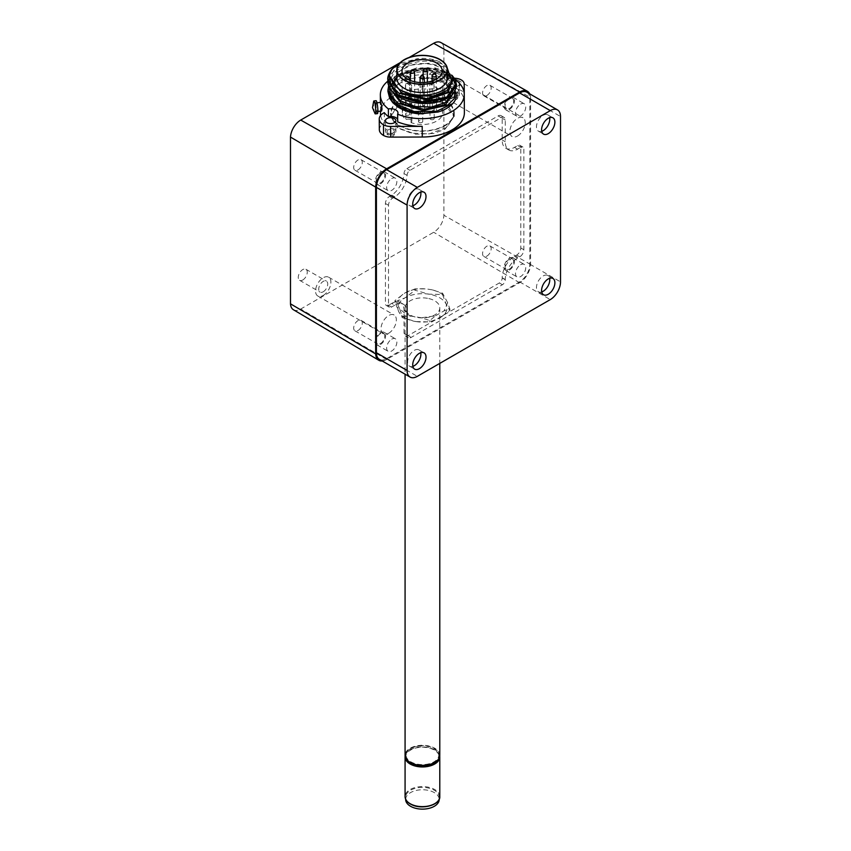 <?xml version="1.0" encoding="UTF-8"?>
<svg xmlns="http://www.w3.org/2000/svg" width="851" height="851" viewBox="0 0 851 851"><rect width="100%" height="100%" fill="white"/><g stroke="black" fill="none" stroke-linecap="round" stroke-linejoin="round"><path stroke-width="0.64" stroke-dasharray="4.25 3.19" d="M393.279 132.777A3.617 2.074 -0.4 0 0 394.343 131.299A3.617 2.074 -0.4 0 0 392.098 129.405A3.617 2.074 -0.4 0 0 388.173 129.873A3.617 2.074 -0.4 0 0 387.109 131.352A3.617 2.074 -0.4 0 0 389.354 133.245A3.617 2.074 -0.4 0 0 393.279 132.777M393.311 136.064L394.364 134.586L388.194 133.118L387.131 134.596L393.311 136.064M411.288 316.125L404.778 313.285L399.555 308.583L402.353 316.306L411.288 316.125L421.479 317.774L429.776 320.55L435.51 315.795L421.479 317.774M405.044 317.923A24.594 14.201 180 0 1 398.683 311.562L402.353 317.678L416.065 321.593A24.594 14.201 180 0 1 405.044 317.923M405.65 799.451A16.775 9.691 180 0 1 416.235 790.441A16.775 9.691 180 0 1 434.638 792.802A16.775 9.691 180 0 1 439.212 799.451M434.499 803.812A16.775 9.691 -0 0 0 439.212 797.089A16.775 9.691 -0 0 0 434.638 790.441A16.775 9.691 -0 0 0 432.67 789.409A16.775 9.691 -0 0 0 415.022 788.388A16.775 9.691 -0 0 0 405.65 797.089A16.775 9.691 -0 0 0 410.225 803.727A16.775 9.691 -0 0 0 412.192 804.759M425.394 764.443A16.35 9.435 -0 0 0 438.042 757.964A16.35 9.435 -0 0 0 433.989 748.486A16.35 9.435 -0 0 0 428.457 746.38A16.35 9.435 -0 0 0 419.479 745.88A16.35 9.435 -0 0 0 410.873 748.486A16.35 9.435 -0 0 0 416.405 763.932A16.35 9.435 -0 0 0 425.394 764.443M419.394 745.987A16.775 9.691 180 0 1 434.297 748.657A16.775 9.691 180 0 1 439.212 755.507A16.775 9.691 180 0 1 425.468 765.038A16.775 9.691 180 0 1 405.65 755.507A16.775 9.691 180 0 1 410.565 748.657A16.775 9.691 180 0 1 419.394 745.987M405.789 758.145A16.775 9.691 180 0 1 405.65 756.933A16.775 9.691 180 0 1 419.394 747.401A16.775 9.691 180 0 1 439.212 756.933A16.775 9.691 180 0 1 439.084 758.145M439.786 755.305A17.36 10.021 -0 0 0 428.83 745.987A17.36 10.021 -0 0 0 405.076 755.305M439.733 756.113A17.36 10.021 -0 0 0 433.021 748.986A17.36 10.021 -0 0 0 415.405 747.763A17.36 10.021 -0 0 0 405.129 756.113M428.83 298.573A17.36 10.021 180 0 1 439.786 307.881A17.36 10.021 180 0 1 416.033 317.2A17.36 10.021 180 0 1 405.076 307.881A17.36 10.021 180 0 1 428.83 298.573M382.237 360.994A15.52 8.967 120 0 0 386.631 359.505L519.599 282.745A15.52 8.967 120 0 0 530.577 264.459L530.577 97.642L443.914 48.496A14.467 8.35 120 0 0 440.892 42.55M530.577 97.642A15.52 8.967 120 0 0 529.684 93.833M517.557 136.011A10.85 6.265 120 0 0 524.641 126.459A10.85 6.265 120 0 0 522.982 117.757A10.85 6.265 120 0 0 517.557 118.3A10.85 6.265 120 0 0 510.462 127.863A10.85 6.265 120 0 0 512.132 136.554A10.85 6.265 120 0 0 517.557 136.011M452.094 98.227A10.85 6.265 120 0 0 459.178 88.664A10.85 6.265 120 0 0 457.519 79.973A10.85 6.265 120 0 0 452.094 80.505A10.85 6.265 120 0 0 445.009 90.068A10.85 6.265 120 0 0 446.669 98.759A10.85 6.265 120 0 0 452.094 98.227M388.684 333.252A10.85 6.265 120 0 0 395.768 323.688A10.85 6.265 120 0 0 394.098 314.998A10.85 6.265 120 0 0 388.684 315.53A10.85 6.265 120 0 0 381.588 325.093A10.85 6.265 120 0 0 383.258 333.783A10.85 6.265 120 0 0 388.684 333.252M323.22 295.457A10.85 6.265 120 0 0 330.305 285.893A10.85 6.265 120 0 0 328.646 277.203A10.85 6.265 120 0 0 323.22 277.745A10.85 6.265 120 0 0 316.136 287.298A10.85 6.265 120 0 0 317.795 295.988A10.85 6.265 120 0 0 323.22 295.457M323.22 291.797A6.361 3.67 120 0 0 327.38 286.191A6.361 3.67 120 0 0 326.401 281.085A6.361 3.67 120 0 0 323.22 281.404A6.361 3.67 120 0 0 319.061 287.01A6.361 3.67 120 0 0 320.04 292.106A6.361 3.67 120 0 0 323.22 291.797M302.765 279.99A6.361 3.67 120 0 0 306.924 274.373A6.361 3.67 120 0 0 305.945 269.278A6.361 3.67 120 0 0 302.765 269.586A6.361 3.67 120 0 0 298.605 275.203A6.361 3.67 120 0 0 299.584 280.298A6.361 3.67 120 0 0 302.765 279.99M452.094 94.557A6.361 3.67 120 0 0 456.253 88.951A6.361 3.67 120 0 0 455.274 83.855A6.361 3.67 120 0 0 452.094 84.164A6.361 3.67 120 0 0 447.934 89.781A6.361 3.67 120 0 0 448.913 94.876A6.361 3.67 120 0 0 452.094 94.557M431.638 82.749A6.361 3.67 120 0 0 435.797 77.143A6.361 3.67 120 0 0 434.818 72.037A6.361 3.67 120 0 0 431.638 72.356A6.361 3.67 120 0 0 427.479 77.962A6.361 3.67 120 0 0 428.457 83.068A6.361 3.67 120 0 0 431.638 82.749M541.736 131.331A9.404 5.425 -60 0 1 538.428 131.16A9.404 5.425 -60 0 1 536.981 123.629A9.404 5.425 -60 0 1 543.119 115.342A9.404 5.425 -60 0 1 547.821 114.885A9.404 5.425 -60 0 1 549.629 117.661M412.863 205.74A9.404 5.425 -60 0 1 409.544 205.57A9.404 5.425 -60 0 1 408.108 198.038A9.404 5.425 -60 0 1 414.246 189.752A9.404 5.425 -60 0 1 418.947 189.284A9.404 5.425 -60 0 1 420.756 192.071M412.863 366.355A9.404 5.425 -60 0 1 409.544 366.196A9.404 5.425 -60 0 1 408.108 358.665A9.404 5.425 -60 0 1 414.246 350.378A9.404 5.425 -60 0 1 418.947 349.91A9.404 5.425 -60 0 1 420.756 352.697M541.736 291.957A9.404 5.425 -60 0 1 538.428 291.787A9.404 5.425 -60 0 1 536.981 284.255A9.404 5.425 -60 0 1 543.119 275.969A9.404 5.425 -60 0 1 547.821 275.501A9.404 5.425 -60 0 1 549.629 278.288M456.7 96.163A3.617 2.074 -0.4 0 0 457.753 94.684A3.617 2.074 -0.4 0 0 455.519 92.791A3.617 2.074 -0.4 0 0 451.583 93.259A3.617 2.074 -0.4 0 0 450.519 94.738A3.617 2.074 -0.4 0 0 452.764 96.631A3.617 2.074 -0.4 0 0 456.7 96.163M456.721 99.461L457.785 97.971L451.604 96.503L450.551 97.993L456.721 99.461M374.876 113.311A6.51 0.904 84 0 1 373.504 103.737A6.51 0.904 84 0 1 373.632 101.567M377.45 113.651A6.51 0.904 84 0 1 376.28 110.236A6.51 0.904 84 0 1 375.642 103.514A6.51 0.904 84 0 1 376.078 100.705M376.014 104.726A4.34 0.606 84 0 1 376.312 102.854A4.34 0.606 84 0 1 377.089 105.13A4.34 0.606 84 0 1 377.525 109.619A4.34 0.606 84 0 1 377.227 111.492A4.34 0.606 84 0 1 376.45 109.215A4.34 0.606 84 0 1 376.014 104.726M381.578 111.024L380.663 102.397M411.054 122.565L410.788 87.025L409.118 84.6A1.606 0.915 -0.4 0 0 409.076 83.324A1.606 0.915 -0.4 0 0 406.842 83.313L405.587 84.079L405.853 119.619A20.105 11.51 179.6 0 1 402.332 113.172A20.105 11.51 179.6 0 1 414.703 102.439A20.105 11.51 179.6 0 1 436.648 104.811A20.105 11.51 179.6 0 1 442.541 112.864A20.105 11.51 179.6 0 1 431.84 123.14A20.105 11.51 179.6 0 1 411.054 122.565A3.691 2.106 -0.4 0 0 411.905 121.204A3.691 2.106 -0.4 0 0 410.82 119.725A3.691 2.106 -0.4 0 0 405.853 119.619M430.649 119.374A2.096 1.202 -0.4 0 0 432.936 119.619A2.096 1.202 -0.4 0 0 434.223 118.502A2.096 1.202 -0.4 0 0 433.616 117.661A2.096 1.202 -0.4 0 0 431.319 117.417A2.096 1.202 -0.4 0 0 430.032 118.534A2.096 1.202 -0.4 0 0 430.649 119.374M432.957 112.066A2.096 1.202 -0.4 0 0 435.244 112.321A2.096 1.202 -0.4 0 0 436.542 111.194A2.096 1.202 -0.4 0 0 435.925 110.353A2.096 1.202 -0.4 0 0 433.638 110.109A2.096 1.202 -0.4 0 0 432.34 111.226A2.096 1.202 -0.4 0 0 432.957 112.066M424 106.992A2.096 1.202 -0.4 0 0 426.287 107.237A2.096 1.202 -0.4 0 0 427.574 106.12A2.096 1.202 -0.4 0 0 426.968 105.279A2.096 1.202 -0.4 0 0 424.67 105.024A2.096 1.202 -0.4 0 0 423.383 106.152A2.096 1.202 -0.4 0 0 424 106.992M411.256 108.375A2.096 1.202 -0.4 0 0 413.543 108.62A2.096 1.202 -0.4 0 0 414.831 107.503A2.096 1.202 -0.4 0 0 414.224 106.662A2.096 1.202 -0.4 0 0 411.927 106.418A2.096 1.202 -0.4 0 0 410.639 107.534A2.096 1.202 -0.4 0 0 411.256 108.375M406.076 114.991A2.096 1.202 -0.4 0 0 408.363 115.236A2.096 1.202 -0.4 0 0 409.661 114.119A2.096 1.202 -0.4 0 0 409.044 113.279A2.096 1.202 -0.4 0 0 406.757 113.034A2.096 1.202 -0.4 0 0 405.459 114.151A2.096 1.202 -0.4 0 0 406.076 114.991M419.128 122.395A2.096 1.202 -0.4 0 0 421.415 122.64A2.096 1.202 -0.4 0 0 422.713 121.523A2.096 1.202 -0.4 0 0 422.096 120.682A2.096 1.202 -0.4 0 0 419.809 120.438A2.096 1.202 -0.4 0 0 418.511 121.555A2.096 1.202 -0.4 0 0 419.128 122.395M420.947 113.874A2.096 1.202 -0.4 0 0 423.234 114.119A2.096 1.202 -0.4 0 0 424.532 113.002A2.096 1.202 -0.4 0 0 423.915 112.162A2.096 1.202 -0.4 0 0 421.628 111.917A2.096 1.202 -0.4 0 0 420.33 113.034A2.096 1.202 -0.4 0 0 420.947 113.874M457.827 92.589A5.212 2.978 -0.4 0 0 452.136 91.972A5.212 2.978 -0.4 0 0 448.934 94.748A5.212 2.978 -0.4 0 0 450.456 96.833A5.212 2.978 -0.4 0 0 456.147 97.45A5.212 2.978 -0.4 0 0 459.349 94.674A5.212 2.978 -0.4 0 0 457.827 92.589M450.381 86.164A5.212 2.978 179.6 0 1 448.849 84.079A5.212 2.978 179.6 0 1 452.062 81.292A5.212 2.978 179.6 0 1 457.742 81.909A5.212 2.978 179.6 0 1 459.263 83.994A5.212 2.978 179.6 0 1 456.062 86.781A5.212 2.978 179.6 0 1 450.381 86.164M387.843 81.111A41.944 24.009 179.6 0 1 446.966 75.09L447.02 82.802A41.944 24.009 179.6 0 0 422.511 78.335L454.094 78.239A10.127 5.797 179.6 0 1 454.54 78.249M380.482 113.332A41.944 24.009 179.6 0 1 422.585 89.015L454.179 88.919A10.127 5.797 179.6 0 1 461.295 90.578A10.127 5.797 179.6 0 1 464.263 94.631M394.407 129.203A5.212 2.978 -0.4 0 0 388.726 128.586A5.212 2.978 -0.4 0 0 385.514 131.362A5.212 2.978 -0.4 0 0 387.045 133.447A5.212 2.978 -0.4 0 0 392.726 134.064A5.212 2.978 -0.4 0 0 395.928 131.288A5.212 2.978 -0.4 0 0 394.407 129.203M447.477 77.835A25.317 14.488 -0.4 0 0 440.073 67.697A25.317 14.488 -0.4 0 0 412.437 64.708A25.317 14.488 -0.4 0 0 396.853 78.218M451.955 95.035L452.296 92.642L443.509 81.941L430.308 78.037A30.019 17.18 -0.4 0 0 392.279 94.855A30.019 17.18 -0.4 0 0 396.289 103.343L392.279 93.993L399.151 81.739L411.639 75.686L427.862 73.846L443.477 77.484L452.264 88.185L447.392 96.674L433.499 102.258L417.639 102.471L400.991 96.652L392.194 83.302L392.226 87.759C391.63 85.962 393.002 82.855 396.353 78.43C397.374 77.239 401.566 72.739 413.437 69.58L425.16 68.197C437.701 68.452 443.775 71.729 445.69 72.995L450.466 77.143L452.211 81.973L443.435 71.271L428.042 67.644L410.671 69.729L397.215 77.164L392.226 87.759L393.258 92.568M430.308 78.037L447.615 84.909C450.87 87.621 452.434 90.206 452.296 92.642L452.264 88.196C452.785 89.089 451.86 91.163 449.477 94.387C450.519 94.567 439.818 102.503 426.479 102.343C420.405 102.684 409.065 101.546 399.747 95.355L395.024 90.919C392.747 87.174 391.811 84.632 392.194 83.302L397.704 72.218L411.182 65.112L428.744 63.229L443.403 66.814L452.189 78.303L452.03 80.058M447.264 68.112L442.403 64.304C422.011 54.719 385.163 68.293 391.407 85.345C394.556 102.641 436.318 108.226 449.179 95.248C464.731 83.164 437.68 65.963 411.831 73.675C384.875 79.739 384.524 105.386 411.363 111.438L407.331 109.939C392.822 104.067 392.247 96.067 392.279 93.993L392.279 94.855M397.683 121.884A7.372 4.223 -0.4 0 0 398.023 120.597A7.372 4.223 -0.4 0 0 397.662 119.31M409.118 84.6A20.105 11.51 -0.4 0 1 407.937 83.983A20.105 11.51 -0.4 0 1 406.842 83.313L405.587 84.079A3.691 2.106 179.6 0 1 410.554 84.185A3.691 2.106 179.6 0 1 411.639 85.664A3.691 2.106 179.6 0 1 410.788 87.025M384.301 112.64L384.386 123.31A41.944 24.009 179.6 0 1 380.652 115.385M456.221 80.345L456.274 88.057A41.944 24.009 179.6 0 1 464.295 102.024M446.966 75.09A7.372 4.223 -0.4 0 0 446.626 76.377A7.372 4.223 -0.4 0 0 455.721 80.419M447.02 82.802A7.372 4.223 -0.4 0 0 446.679 84.089A7.372 4.223 -0.4 0 0 456.274 88.057M456.583 85.557L446.424 73.069L422.117 68.835L397.864 76.101L387.918 91.408L387.907 90.366L397.853 75.069L422.085 67.793L446.403 72.027L456.572 84.515M387.822 79.696L390.694 71.016L398.981 63.644L417.894 58.538L396.375 66.41L387.833 80.739L387.822 79.696M411.363 111.438L415.192 113.183C385.705 109.205 379.844 82.324 406.906 73.76C432.478 63.538 465.742 79.292 452.849 93.419C442.988 108.183 398.023 105.907 390.62 88.068C380.057 70.793 415.692 53.517 439.924 61.932C433.51 59.006 426.17 57.879 417.894 58.538M442.403 64.304L439.924 61.932M452.179 76.111L437.595 68.58L416.745 67.889L398.151 74.76L389.322 86.866M454.987 91.323L451.636 88.344L453.498 93.078M391.056 89.993L397.811 76.537L417.043 68.708L438.903 69.867L452.264 78.781M407.331 109.939L396.289 103.343M447.615 84.909L451.636 88.344M454.689 90.504L455.136 91.057M379.333 129.66A14.467 8.276 179.6 0 1 384.386 123.31M526.833 92.185A14.467 8.35 -60 0 1 529.833 98.812L529.822 264.161A14.467 8.35 -60 0 1 519.599 281.872L386.631 358.643A14.467 8.35 -60 0 1 379.397 359.356M293.425 309.743A14.467 8.35 120 0 0 300.711 309.041L433.68 232.27A14.467 8.35 120 0 0 443.914 215.26L443.914 48.496M415.086 288.883L405.044 292.882L395.002 300.477L397.97 305.147C397.045 300.403 399.396 296.318 405.044 292.882C410.98 289.627 418.022 288.287 426.17 288.872L415.086 288.883L415.086 290.255L405.044 297.85A24.594 14.201 180 0 1 428.798 294.169A24.594 14.201 180 0 1 446.179 304.211A24.594 14.201 180 0 1 439.818 317.923L449.86 310.338L446.179 304.211L442.509 294.499L428.798 294.169L415.086 290.255M397.97 305.147L399.555 308.583M435.51 315.795L444.126 310.828L449.86 308.956L447.637 302.669L444.126 310.828M447.637 302.669L442.509 293.127L432.053 289.819C437.733 291.233 442.02 293.531 444.903 296.722M432.053 289.819L426.17 288.872M530.577 264.459L443.914 215.26M409.161 57.453L400.353 62.548M398.683 311.562A24.594 14.201 180 0 1 405.044 297.85L395.002 301.85L398.683 311.562M416.065 321.593A24.594 14.201 -0 0 0 439.818 317.923L429.776 321.923L416.065 321.593M395.002 300.477L395.002 301.85M429.776 320.55L429.776 321.923M449.86 308.956L449.86 310.338M402.353 316.306L402.353 317.678M442.509 293.127L442.509 294.499M520.621 264.746A7.233 4.181 -60 0 1 524.237 264.395A7.233 4.181 -60 0 1 525.344 270.182A7.233 4.181 -60 0 1 520.621 276.564A7.233 4.181 -60 0 1 517.004 276.915A7.233 4.181 -60 0 1 515.897 271.118A7.233 4.181 -60 0 1 520.621 264.746M509.366 270.065A7.233 4.181 120 0 0 514.1 263.693A7.233 4.181 120 0 0 512.983 257.896A7.233 4.181 120 0 0 509.366 258.257A7.233 4.181 120 0 0 504.643 264.629A7.233 4.181 120 0 0 505.76 270.427A7.233 4.181 120 0 0 509.366 270.065M509.366 269.118A6.074 3.51 120 0 0 513.344 263.767A6.074 3.51 120 0 0 512.408 258.895A6.074 3.51 120 0 0 509.366 259.193A6.074 3.51 120 0 0 505.398 264.555A6.074 3.51 120 0 0 506.334 269.416A6.074 3.51 120 0 0 509.366 269.118M486.868 256.13A6.074 3.51 120 0 0 490.836 250.779A6.074 3.51 120 0 0 489.91 245.907A6.074 3.51 120 0 0 486.868 246.205A6.074 3.51 120 0 0 482.9 251.556A6.074 3.51 120 0 0 483.836 256.428A6.074 3.51 120 0 0 486.868 256.13M391.747 339.155A7.233 4.181 -60 0 1 395.364 338.794A7.233 4.181 -60 0 1 396.47 344.591A7.233 4.181 -60 0 1 391.747 350.963A7.233 4.181 -60 0 1 388.13 351.325A7.233 4.181 -60 0 1 387.024 345.527A7.233 4.181 -60 0 1 391.747 339.155M380.493 344.474A7.233 4.181 120 0 0 385.216 338.092A7.233 4.181 120 0 0 384.109 332.305A7.233 4.181 120 0 0 380.493 332.656A7.233 4.181 120 0 0 375.77 339.028A7.233 4.181 120 0 0 376.876 344.825A7.233 4.181 120 0 0 380.493 344.474M380.493 343.527A6.074 3.51 120 0 0 384.461 338.166A6.074 3.51 120 0 0 383.535 333.305A6.074 3.51 120 0 0 380.493 333.603A6.074 3.51 120 0 0 376.525 338.953A6.074 3.51 120 0 0 377.461 343.825A6.074 3.51 120 0 0 380.493 343.527M357.994 330.528A6.074 3.51 120 0 0 361.962 325.178A6.074 3.51 120 0 0 361.037 320.316A6.074 3.51 120 0 0 357.994 320.614A6.074 3.51 120 0 0 354.027 325.965A6.074 3.51 120 0 0 354.952 330.837A6.074 3.51 120 0 0 357.994 330.528M391.747 178.529A7.233 4.181 -60 0 1 395.364 178.178A7.233 4.181 -60 0 1 396.47 183.965A7.233 4.181 -60 0 1 391.747 190.337A7.233 4.181 -60 0 1 388.13 190.698A7.233 4.181 -60 0 1 387.024 184.901A7.233 4.181 -60 0 1 391.747 178.529M380.493 183.848A7.233 4.181 120 0 0 385.216 177.476A7.233 4.181 120 0 0 384.109 171.679A7.233 4.181 120 0 0 380.493 172.04A7.233 4.181 120 0 0 375.77 178.412A7.233 4.181 120 0 0 376.876 184.21A7.233 4.181 120 0 0 380.493 183.848M380.493 182.901A6.074 3.51 120 0 0 384.461 177.551A6.074 3.51 120 0 0 383.535 172.679A6.074 3.51 120 0 0 380.493 172.976A6.074 3.51 120 0 0 376.525 178.338A6.074 3.51 120 0 0 377.461 183.199A6.074 3.51 120 0 0 380.493 182.901M357.994 169.913A6.074 3.51 120 0 0 361.962 164.551A6.074 3.51 120 0 0 361.037 159.69A6.074 3.51 120 0 0 357.994 159.988A6.074 3.51 120 0 0 354.027 165.339A6.074 3.51 120 0 0 354.952 170.211A6.074 3.51 120 0 0 357.994 169.913M520.621 104.13A7.233 4.181 -60 0 1 524.237 103.769A7.233 4.181 -60 0 1 525.344 109.566A7.233 4.181 -60 0 1 520.621 115.938A7.233 4.181 -60 0 1 517.004 116.3A7.233 4.181 -60 0 1 515.897 110.502A7.233 4.181 -60 0 1 520.621 104.13M509.366 109.439A7.233 4.181 120 0 0 514.1 103.067A7.233 4.181 120 0 0 512.983 97.269A7.233 4.181 120 0 0 509.366 97.631A7.233 4.181 120 0 0 504.643 104.003A7.233 4.181 120 0 0 505.76 109.8A7.233 4.181 120 0 0 509.366 109.439M509.366 108.492A6.074 3.51 120 0 0 513.344 103.141A6.074 3.51 120 0 0 512.408 98.269A6.074 3.51 120 0 0 509.366 98.578A6.074 3.51 120 0 0 505.398 103.928A6.074 3.51 120 0 0 506.334 108.8A6.074 3.51 120 0 0 509.366 108.492M486.868 95.503A6.074 3.51 120 0 0 490.836 90.153A6.074 3.51 120 0 0 489.91 85.281A6.074 3.51 120 0 0 486.868 85.579A6.074 3.51 120 0 0 482.9 90.94A6.074 3.51 120 0 0 483.836 95.801A6.074 3.51 120 0 0 486.868 95.503M394.811 305.158L391.577 307.03A4.34 2.51 -60 0 1 389.407 307.243A4.34 2.51 -60 0 1 388.513 305.254A4.34 2.51 -60 0 1 386.343 305.477A4.34 2.51 -60 0 1 385.439 303.488L385.439 203.495A5.787 3.34 -60 0 1 389.535 196.411L391.832 195.081A18.722 10.808 120 0 0 404.023 173.604A4.053 2.34 -60 0 1 406.884 168.594L498.122 115.917A5.787 3.34 -60 0 1 501.016 115.63A5.787 3.34 -60 0 1 502.207 118.278L502.207 139.979A17.36 10.021 120 0 0 505.802 148.244A17.36 10.021 120 0 0 514.483 147.383L517.716 145.521A4.34 2.51 -60 0 1 519.887 145.308A4.34 2.51 -60 0 1 520.791 147.287A4.34 2.51 -60 0 1 522.961 147.074A4.34 2.51 -60 0 1 523.854 149.063L523.854 249.737A5.787 3.34 -60 0 1 519.77 256.821L517.546 258.108A17.541 10.127 120 0 0 505.281 279.532L505.281 279.766A4.053 2.34 -60 0 1 502.42 284.723L411.182 337.4A5.787 3.34 -60 0 1 408.289 337.687A5.787 3.34 -60 0 1 407.086 335.039L407.086 312.253A17.36 10.021 120 0 0 403.491 304.307A17.36 10.021 120 0 0 394.811 305.158L391.747 303.392L388.513 305.254L388.513 205.272A5.787 3.34 -60 0 1 392.598 198.187L394.896 196.858A18.722 10.808 120 0 0 407.086 175.38A4.053 2.34 -60 0 1 409.948 170.36L501.186 117.693A5.787 3.34 -60 0 1 504.079 117.406A5.787 3.34 -60 0 1 505.281 120.055L505.281 141.755A17.36 10.021 120 0 0 508.877 150.021A17.36 10.021 120 0 0 517.557 149.159L520.791 147.287L520.791 247.971A5.787 3.34 -60 0 1 516.695 255.055L514.472 256.332A17.541 10.127 120 0 0 502.207 277.766L502.207 278A4.053 2.34 -60 0 1 499.346 282.957L408.108 335.634A5.787 3.34 -60 0 1 405.214 335.922A5.787 3.34 -60 0 1 404.023 333.273L404.023 310.477A17.36 10.021 120 0 0 400.427 302.53A17.36 10.021 120 0 0 391.747 303.392M517.716 145.521L523.854 149.063M498.122 115.917L501.186 117.693M517.546 258.108L514.472 256.332M505.281 141.755L502.207 139.979M407.086 175.38L404.023 173.604M394.896 196.858L391.832 195.081M444.084 103.269L453.7 116.204L447.137 127.352L429.212 133.894L411.405 133.16L400.364 129.044L391.215 116.364L396.981 105.843L413.256 99.046L442.456 102.428M444.53 100.258A31.242 17.882 179.6 0 1 453.679 112.779A31.242 17.882 179.6 0 1 434.446 129.458A31.242 17.882 179.6 0 1 400.342 125.778A31.242 17.882 179.6 0 1 391.194 113.257A31.242 17.882 179.6 0 1 410.416 96.578A31.242 17.882 179.6 0 1 444.53 100.258M444.935 125.778A31.827 18.211 -0.4 0 0 454.253 112.779A31.827 18.211 -0.4 0 0 434.553 96.12A31.827 18.211 -0.4 0 0 399.927 100.258A31.827 18.211 -0.4 0 0 390.609 113.257A31.827 18.211 -0.4 0 0 410.32 129.916A31.827 18.211 -0.4 0 0 444.935 125.778M444.956 129.278L454.285 116.204L447.445 104.907L429.191 98.333L411.15 99.11L399.959 103.29L390.63 116.364L397.47 127.671L415.724 134.245L433.765 133.458L444.956 129.278M439.786 796.61A17.36 10.021 -0 0 0 433.021 788.675A17.36 10.021 -0 0 0 414.767 787.622A17.36 10.021 -0 0 0 405.076 796.61M410.373 71.995A2.096 1.202 179.6 0 1 411.661 70.878A2.096 1.202 179.6 0 1 413.948 71.122A2.096 1.202 179.6 0 1 414.565 71.963M423.117 70.612A2.096 1.202 179.6 0 1 424.404 69.495A2.096 1.202 179.6 0 1 426.691 69.739A2.096 1.202 179.6 0 1 427.308 70.58M432.074 75.696A2.096 1.202 179.6 0 1 433.361 74.569A2.096 1.202 179.6 0 1 435.659 74.824A2.096 1.202 179.6 0 1 436.265 75.665M420.064 77.494A2.096 1.202 179.6 0 1 421.362 76.377A2.096 1.202 179.6 0 1 423.649 76.622A2.096 1.202 179.6 0 1 424.266 77.462M408.459 79.59A2.096 1.202 179.6 0 1 405.81 79.451A2.096 1.202 179.6 0 1 405.193 78.611A2.096 1.202 179.6 0 1 406.491 77.494A2.096 1.202 179.6 0 1 408.778 77.739A2.096 1.202 179.6 0 1 409.395 78.579M421.83 85.143A2.096 1.202 179.6 0 1 422.447 85.983A2.096 1.202 179.6 0 1 421.149 87.1A2.096 1.202 179.6 0 1 418.862 86.855A2.096 1.202 179.6 0 1 418.245 86.015A2.096 1.202 179.6 0 1 419.532 84.898A2.096 1.202 179.6 0 1 421.83 85.143M433.34 82.121A2.096 1.202 179.6 0 1 433.957 82.962A2.096 1.202 179.6 0 1 432.67 84.089A2.096 1.202 179.6 0 1 430.383 83.834A2.096 1.202 179.6 0 1 429.766 82.994A2.096 1.202 179.6 0 1 431.053 81.877A2.096 1.202 179.6 0 1 433.34 82.121M454.094 78.239L454.179 88.919M422.511 78.335L422.585 89.015M386.631 358.643L417.32 376.355M519.599 281.872L550.289 299.595M529.822 264.161L560.511 281.872M529.833 98.812L560.511 116.523M386.631 359.505L300.711 309.041M519.599 282.745L433.68 232.27M505.281 120.055L502.207 118.278M505.281 279.532L502.207 277.766M519.77 256.821L516.695 255.055M523.854 249.737L520.791 247.971M517.557 149.159L514.483 147.383M409.948 170.36L406.884 168.594M392.598 198.187L389.535 196.411M388.513 205.272L385.439 203.495M391.577 307.03L385.439 303.488M407.086 312.253L404.023 310.477M407.086 335.039L404.023 333.273M411.182 337.4L408.108 335.634M502.42 284.723L499.346 282.957M505.281 279.766L502.207 278M394.364 134.586L394.343 131.299M439.212 799.259L439.212 797.089M439.212 756.933L439.212 755.507M439.786 307.881L439.786 363.388M457.519 79.973L522.982 117.757M328.646 277.203L394.098 314.998M305.945 269.278L326.401 281.085M434.818 72.037L455.274 83.855M538.428 131.16L543.534 134.118M409.544 205.57L414.66 208.527M409.544 366.196L414.66 369.143M538.428 291.787L543.534 294.744M457.785 97.971L457.753 94.684M376.312 102.854L376.982 102.79M411.905 121.204L411.639 85.664L410.108 83.217L405.97 83.132M422.713 121.523L422.447 85.983L421.383 84.185C420.341 83.207 419.298 83.813 418.245 86.015L418.511 121.555M434.223 118.502L433.957 82.962L432.319 80.941M436.297 79.164L436.542 111.194M427.393 82.153L427.574 106.12M414.639 81.792L414.831 107.503M409.405 80.058L409.661 114.119M424.298 82.504L424.532 113.002M448.849 84.079L448.934 94.748M385.439 120.693L385.514 131.362M451.721 81.068L452.189 79.271M397.96 112.885L398.023 120.597M402.012 71.229L402.332 113.172M442.222 70.92L442.541 112.864M380.471 111.141L380.408 102.428M446.626 76.377L446.679 84.089M388.694 85.557L390.652 81.579L394.364 77.292L404.608 71.027L435.159 67.899L449.009 72.995L452.019 75.313M395.853 120.608L395.928 131.288M459.263 83.994L459.349 94.674M420.107 82.536L420.33 113.034M405.448 77.601L405.459 114.151M410.437 80.505L410.639 107.534M423.149 75.633L423.383 106.152M432.117 80.909L432.34 111.226M430.351 81.536L429.766 82.994L430.032 118.534M377.227 111.492L377.897 111.417M450.551 97.993L450.519 94.738M547.821 275.501L552.937 278.458M418.947 349.91L424.064 352.857M418.947 189.284L424.064 192.241M547.821 114.885L552.937 117.832M428.457 83.068L448.913 94.876M299.584 280.298L320.04 292.106M317.795 295.988L383.258 333.783M446.669 98.759L512.132 136.554M405.076 307.881L405.076 374.185M405.65 756.933L405.65 755.507M405.65 799.259L405.65 797.089M387.131 134.596L387.109 131.352M512.983 257.896L524.237 264.395M489.91 245.907L512.408 258.895M483.836 256.428L506.334 269.416M505.76 270.427L517.004 276.915M384.109 332.305L395.364 338.794M361.037 320.316L383.535 333.305M354.952 330.837L377.461 343.825M376.876 344.825L388.13 351.325M384.109 171.679L395.364 178.178M361.037 159.69L383.535 172.679M354.952 170.211L377.461 183.199M376.876 184.21L388.13 190.698M512.983 97.269L524.237 103.769M489.91 85.281L512.408 98.269M483.836 95.801L506.334 108.8M505.76 109.8L517.004 116.3M504.079 117.406L501.016 115.63M522.961 147.074L519.887 145.308M508.877 150.021L505.802 148.244M389.407 307.243L386.343 305.477M403.491 304.307L400.427 302.53M408.289 337.687L405.214 335.922M453.7 116.204L453.679 112.779M454.285 116.204L454.253 112.779M390.63 116.364L390.609 113.257M391.215 116.364L391.194 113.257"/><path stroke-width="1.28" d="M439.212 799.259L439.212 799.451A16.775 9.691 180 0 1 428.627 808.45A16.775 9.691 180 0 1 410.225 806.088A16.775 9.691 180 0 1 405.65 799.451L405.65 799.259M412.192 804.759A16.775 9.691 -0 0 0 434.499 803.812M439.084 758.145A16.775 9.691 180 0 1 425.468 766.453A16.775 9.691 180 0 1 405.789 758.145M405.076 374.185L405.076 755.305A17.36 10.021 -0 0 0 416.033 764.623A17.36 10.021 -0 0 0 439.786 755.305L439.786 363.388M405.129 756.113A17.36 10.021 -0 0 0 405.076 756.933A17.36 10.021 -0 0 0 411.841 764.868A17.36 10.021 -0 0 0 430.095 765.921A17.36 10.021 -0 0 0 439.786 756.933A17.36 10.021 -0 0 0 439.733 756.113M529.684 93.833A15.52 8.967 120 0 0 527.333 91.238L440.892 42.55A14.467 8.35 120 0 0 433.702 43.295A14.467 8.35 120 0 0 433.68 43.305L409.161 57.453M527.333 91.238A15.52 8.967 120 0 0 519.621 92.025A15.52 8.967 120 0 0 519.599 92.036L386.631 168.806A15.52 8.967 120 0 0 386.609 168.817A15.52 8.967 120 0 0 375.653 187.092L290.489 137.075L290.489 303.839A14.467 8.35 120 0 0 293.425 309.743L378.801 360.26A15.52 8.967 120 0 0 382.237 360.994M400.353 62.548L300.711 120.065A14.467 8.35 120 0 0 300.701 120.076A14.467 8.35 120 0 0 290.489 137.075M548.235 118.3A9.404 5.425 120 0 0 542.098 126.586A9.404 5.425 120 0 0 543.534 134.118A9.404 5.425 120 0 0 548.235 133.65A9.404 5.425 120 0 0 554.384 125.363A9.404 5.425 120 0 0 552.937 117.832A9.404 5.425 120 0 0 548.235 118.3M549.629 117.661A9.404 5.425 -60 0 1 543.119 130.703A9.404 5.425 -60 0 1 541.736 131.331M419.362 192.709A9.404 5.425 120 0 0 413.224 200.985A9.404 5.425 120 0 0 414.66 208.527A9.404 5.425 120 0 0 419.362 208.059A9.404 5.425 120 0 0 425.5 199.772A9.404 5.425 120 0 0 424.064 192.241A9.404 5.425 120 0 0 419.362 192.709M420.756 192.071A9.404 5.425 -60 0 1 414.246 205.102A9.404 5.425 -60 0 1 412.863 205.74M419.362 353.325A9.404 5.425 120 0 0 413.224 361.611A9.404 5.425 120 0 0 414.66 369.143A9.404 5.425 120 0 0 419.362 368.685A9.404 5.425 120 0 0 425.511 360.399A9.404 5.425 120 0 0 424.064 352.857A9.404 5.425 120 0 0 419.362 353.325M420.756 352.697A9.404 5.425 -60 0 1 414.246 365.728A9.404 5.425 -60 0 1 412.863 366.355M548.235 278.926A9.404 5.425 120 0 0 542.098 287.202A9.404 5.425 120 0 0 543.534 294.744A9.404 5.425 120 0 0 548.235 294.276A9.404 5.425 120 0 0 554.384 285.989A9.404 5.425 120 0 0 552.937 278.458A9.404 5.425 120 0 0 548.235 278.926M549.629 278.288A9.404 5.425 -60 0 1 543.119 291.319A9.404 5.425 -60 0 1 541.736 291.957M373.632 101.567A6.51 0.904 84 0 1 373.951 100.929A6.51 0.904 84 0 1 375.121 104.343A6.51 0.904 84 0 1 375.759 111.066A6.51 0.904 84 0 1 375.323 113.874A6.51 0.904 84 0 1 374.876 113.311L372.493 107.63L373.632 101.567M373.951 100.929L376.078 100.705A6.51 0.904 84 0 1 377.248 104.12A6.51 0.904 84 0 1 377.897 110.832A6.51 0.904 84 0 1 377.45 113.651L375.323 113.874M380.514 104.258C380.737 101.322 381.237 102.95 382.014 109.141L381.578 111.024L377.897 111.417M454.54 78.249A10.127 5.797 179.6 0 1 461.221 79.898A10.127 5.797 179.6 0 1 464.189 83.962L464.38 112.715A41.944 24.009 179.6 0 1 422.277 137.022L390.683 137.117A10.127 5.797 179.6 0 1 383.567 135.458A14.467 8.276 179.6 0 1 379.333 129.66L379.248 118.991A14.467 8.276 179.6 0 1 384.301 112.64A41.944 24.009 179.6 0 0 388.428 116.63L388.364 108.928A41.944 24.009 179.6 0 1 380.344 94.95A41.944 24.009 179.6 0 1 387.843 81.111M386.96 122.778A5.212 2.978 179.6 0 1 385.439 120.693A5.212 2.978 179.6 0 1 388.641 117.906A5.212 2.978 179.6 0 1 394.332 118.523A5.212 2.978 179.6 0 1 395.853 120.608A5.212 2.978 179.6 0 1 392.651 123.384A5.212 2.978 179.6 0 1 386.96 122.778M404.416 80.058A25.019 14.318 179.6 0 1 404.416 59.804A25.019 14.318 179.6 0 1 439.807 59.623A25.019 14.318 179.6 0 1 439.797 79.877A25.019 14.318 179.6 0 1 404.416 80.058M436.329 62.868A20.105 11.51 -0.4 0 0 414.384 60.495A20.105 11.51 -0.4 0 0 402.012 71.229A20.105 11.51 -0.4 0 0 407.895 79.281A20.105 11.51 -0.4 0 0 429.851 81.653A20.105 11.51 -0.4 0 0 442.222 70.92A20.105 11.51 -0.4 0 0 436.329 62.868M404.204 80.175A25.317 14.488 -0.4 0 0 431.84 83.164A25.317 14.488 -0.4 0 0 447.424 69.654A25.317 14.488 -0.4 0 0 440.01 59.506A25.317 14.488 -0.4 0 0 412.373 56.517A25.317 14.488 -0.4 0 0 396.8 70.037A25.317 14.488 -0.4 0 0 404.204 80.175M396.8 70.037L396.853 78.218A25.317 14.488 -0.4 0 0 404.268 88.366A25.317 14.488 -0.4 0 0 431.904 91.344A25.317 14.488 -0.4 0 0 447.477 77.835L447.424 69.654M398.981 63.644L391.694 69.367L389.354 75.611L390.928 78.186C391.981 82.26 394.683 85.898 399.045 89.089A30.019 17.18 -0.4 0 0 400.949 90.28A30.019 17.18 -0.4 0 0 450.541 83.483L451.721 81.068L447.264 68.112M399.045 89.089L400.949 90.44L416.373 96.067L433.744 95.982L447.2 90.568L452.211 81.973L452.189 79.271M452.03 80.058L450.541 83.483M393.258 92.568L401.023 101.109L415.288 106.535L431.627 107.003L445.19 102.641L451.955 95.035M379.248 118.991A14.467 8.276 179.6 0 0 383.482 124.778A10.127 5.797 179.6 0 0 390.609 126.448L422.202 126.352A41.944 24.009 179.6 0 1 397.683 121.884L397.619 114.172A7.372 4.223 -0.4 0 0 397.96 112.885A7.372 4.223 -0.4 0 0 395.8 109.928A7.372 4.223 -0.4 0 0 388.364 108.928M397.662 119.31A7.372 4.223 -0.4 0 0 395.864 117.64A7.372 4.223 -0.4 0 0 388.428 116.63M380.652 115.385A41.944 24.009 179.6 0 1 380.482 113.332L380.471 111.141M455.721 80.419A7.372 4.223 -0.4 0 0 456.221 80.345A41.944 24.009 179.6 0 1 464.242 94.312A41.944 24.009 179.6 0 1 441.414 115.906A41.944 24.009 179.6 0 1 397.619 114.172M464.242 94.312L464.295 102.024A41.944 24.009 179.6 0 1 464.295 102.046M438.02 112.034C444.445 110.077 449.36 107.247 452.753 103.567L436.478 111.332L414.16 111.524L395.3 103.567L387.907 90.366L392.354 101.843L404.438 109.79L421.043 113.417L438.02 112.034L419.064 113.874L415.192 113.183M456.572 84.515L446.615 97.163L422.362 101.769L398.002 94.855L387.822 79.696L387.833 80.739L397.981 95.886L422.298 102.811L446.584 98.227L456.583 85.557L455.338 79.611L452.019 75.313M389.354 75.611L390.822 85.1L398.949 93.238L427.202 99.907L451.445 91.525L455.328 83.866L452.179 76.111M389.322 86.866L390.79 95.567L397.896 103.162L423.16 110.598L447.807 105.056L454.253 98.631L454.987 91.323M453.498 93.078L445.488 104.641L423.936 109.311L401.438 103.567L391.056 89.993M452.264 78.781L448.381 92.004L426.542 98.62L401.693 93.078L390.928 78.186M454.689 90.504C457.306 94.972 456.668 99.322 452.753 103.567M464.263 94.631A10.127 5.797 179.6 0 1 464.263 94.642L464.38 112.715M550.289 299.595L417.32 376.355A14.467 8.35 -60 0 1 410.086 377.078A14.467 8.35 -60 0 1 407.086 370.451L407.086 205.102A14.467 8.35 -60 0 1 417.32 187.39L550.289 110.619A14.467 8.35 -60 0 1 557.511 109.907A14.467 8.35 -60 0 1 560.511 116.523L560.511 281.872A14.467 8.35 -60 0 1 550.289 299.595M410.086 377.078L379.397 359.356A14.467 8.35 -60 0 1 376.408 352.74L376.408 187.39A14.467 8.35 -60 0 1 386.631 169.668L519.599 92.908A14.467 8.35 -60 0 1 526.833 92.185L557.511 109.907M375.653 187.092L375.653 353.899L290.489 303.839M375.653 353.899A15.52 8.967 120 0 0 378.801 360.26M442.456 102.428L444.084 103.269M411.841 804.557A17.36 10.021 -0 0 0 430.095 805.599A17.36 10.021 -0 0 0 439.786 796.61C440.456 804.855 422.522 809.982 411.958 804.812C407.512 802.748 405.214 800.014 405.076 796.61A17.36 10.021 -0 0 0 411.841 804.557M386.631 168.806L300.711 120.065M410.373 71.995C411.427 69.793 412.469 69.186 413.512 70.165L414.565 71.963A2.096 1.202 179.6 0 1 413.278 73.08A2.096 1.202 179.6 0 1 410.99 72.835A2.096 1.202 179.6 0 1 410.373 71.995L410.437 80.505M423.117 70.612C424.17 68.41 425.213 67.793 426.255 68.771L427.308 70.58A2.096 1.202 179.6 0 1 426.021 71.697A2.096 1.202 179.6 0 1 423.734 71.452A2.096 1.202 179.6 0 1 423.117 70.612L423.149 75.633M432.074 75.696C433.127 73.494 434.17 72.878 435.212 73.856L436.265 75.665A2.096 1.202 179.6 0 1 434.978 76.781A2.096 1.202 179.6 0 1 432.691 76.537A2.096 1.202 179.6 0 1 432.074 75.696L432.117 80.909M420.064 77.494C421.117 75.292 422.16 74.686 423.202 75.665L424.266 77.462A2.096 1.202 179.6 0 1 422.968 78.59A2.096 1.202 179.6 0 1 420.681 78.335A2.096 1.202 179.6 0 1 420.064 77.494L420.107 82.536M405.193 78.611C406.246 76.409 407.289 75.803 408.331 76.781L409.395 78.579A2.096 1.202 179.6 0 1 408.459 79.59M422.202 126.352L422.277 137.022M383.482 124.778L383.567 135.458M390.609 126.448L390.683 137.117M519.599 92.908L550.289 110.619M386.631 169.668L417.32 187.39M376.408 187.39L407.086 205.102M376.408 352.74L407.086 370.451M519.599 92.036L433.68 43.305M439.786 756.933L439.786 796.61M376.982 102.79L380.663 102.397M436.265 75.665L436.297 79.164M427.308 70.58L427.393 82.153M414.565 71.963L414.639 81.792M409.395 78.579L409.405 80.058M424.266 77.462L424.298 82.504M380.408 102.428L380.344 94.95M391.694 69.367C388.694 73.633 387.407 77.069 387.822 79.696M387.907 90.366L388.694 85.557M419.064 113.874C411.044 113.045 404.129 110.811 398.3 107.194L392.875 102.769L389.726 98.397L387.918 91.408M387.833 80.739C387.375 83.164 388.822 86.717 392.173 91.397L398.194 96.493C405.108 100.758 413.331 103.077 422.862 103.46C431.074 103.684 438.318 102.428 444.605 99.705L452.232 94.769L454.689 91.802L456.583 85.557M432.319 80.941L430.351 81.536M405.076 756.933L405.076 796.61"/></g></svg>
